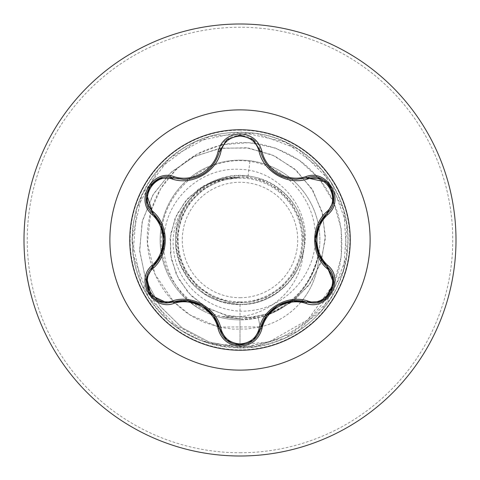 <?xml version="1.0" encoding="UTF-8"?>
<svg xmlns="http://www.w3.org/2000/svg" width="480" height="480" viewBox="0 0 480 480"><rect width="100%" height="100%" fill="white"/><g stroke="black" fill="none" stroke-linecap="round" stroke-linejoin="round"><path stroke-width="0.36" stroke-dasharray="2.4 1.8" d="M240 350.25A110.25 110.25 0 0 1 129.75 240A110.25 110.25 0 0 1 240 129.75A110.25 110.25 0 0 1 350.25 240A110.25 110.25 0 0 1 240 350.25M325.206 298.914L312.732 303.018L306.726 302.142C302.016 299.934 285.948 299.862 277.932 305.472M277.86 305.514C268.872 309.684 260.916 323.64 260.454 328.854C257.532 338.802 250.722 344.184 240.024 345M202.23 305.49L191.214 301.362L186.264 300.696L178.14 301.014L167.244 302.982M240 297.72A57.72 57.72 0 0 0 297.72 240A57.72 57.72 0 0 0 240 182.28A57.72 57.72 0 0 0 182.28 240A57.72 57.72 0 0 0 240 297.72M240 301.902A61.902 61.902 0 0 0 301.902 240A61.902 61.902 0 0 0 240 178.098A61.902 61.902 0 0 0 178.098 240A61.902 61.902 0 0 0 240 301.902M240 160.128A79.872 79.872 0 0 1 318.576 225.678A79.872 79.872 0 0 0 240 160.128A79.872 79.872 0 0 1 318.876 252.582L318.87 251.928C311.67 285.858 291.372 307.53 257.97 316.962L240 318.93L222.258 316.608L240 318.42C195.822 319.518 157.392 278.616 161.352 234.702C163.122 190.596 206.502 155.004 249.93 161.388C286.254 166.56 315.546 199.974 315.324 236.544C316.482 273.108 286.854 307.32 250.386 310.626C214.086 315.378 177.462 287.436 173.742 250.794C168.288 214.434 198.426 177.894 235.308 177.57C202.548 179.376 175.536 209.754 177.378 242.376C177.762 274.932 207.504 303.522 240 302.73C272.136 303.366 301.254 276.108 302.67 243.96C305.418 212.034 279.894 180.924 247.878 177.642L239.616 177.6L221.208 180.432L204.516 188.508L190.902 201.204L181.584 217.296L177.456 235.404L178.77 253.992L185.496 271.32L196.968 285.936L212.286 296.562L229.968 302.274L248.568 302.532L266.478 297.396L282.036 287.28L294.048 273.036L301.374 255.882L303.426 237.432L299.988 219.126L291.438 202.578L278.49 189.282L262.164 180.234L243.924 176.322L225.42 177.81L208.074 184.632L193.404 196.11L182.724 211.308L176.808 229.014L176.262 247.656L181.044 265.602L190.848 281.472L204.732 293.892L221.532 301.764L240 304.536C278.766 305.694 311.19 266.97 303.588 228.972C297.936 190.626 254.382 165.078 218.244 179.244C181.32 191.244 163.89 238.632 183.87 271.848C202.188 306.096 251.61 315.24 280.998 289.842C311.586 265.962 312.138 215.652 282.084 191.07C253.344 165.024 203.634 173.112 184.584 206.922C163.866 239.652 180.3 287.328 216.912 300.264C252.798 315.084 297.048 290.286 303.174 251.916C314.262 212.394 280.476 169.986 240 169.35C206.13 167.106 173.532 192.078 165.876 225.054C157.308 257.808 172.998 294.792 203.436 311.01A79.872 79.872 0 0 1 240 160.128A79.872 79.872 0 0 0 161.4 225.786M240 456A216 216 0 0 0 456 240A216 216 0 0 0 240 24A216 216 0 0 0 24 240A216 216 0 0 0 240 456A216 216 0 0 0 456 240A216 216 0 0 0 240 24M161.01 228.156A79.872 79.872 0 0 0 161.01 251.838M161.406 254.214A79.872 79.872 0 0 0 188.31 300.888M190.152 302.406A79.872 79.872 0 0 0 210.876 314.37M213.114 315.21A79.872 79.872 0 0 0 240 319.872C227.136 319.83 214.944 316.872 203.436 311.01M222.258 316.608L240 316.608C273.51 313.44 301.944 284.73 303.174 251.916M318.876 252.582C311.82 286.584 291.582 308.316 258.162 317.778L240 319.872A79.872 79.872 0 0 0 266.988 315.174A79.872 79.872 0 0 1 240 319.872M249.93 161.388L247.878 177.642M240 304.536L240 348L209.094 341.994L181.632 327.468L159.876 305.88L145.53 279.264L139.62 250.038L142.416 220.77L153.444 193.968L171.522 171.852L194.904 156.174L221.43 148.092L248.748 148.074L274.488 155.88L296.502 170.598L313.02 190.764L322.8 214.476L325.224 239.592L320.316 263.916L308.736 285.396L291.708 302.286L270.876 313.29L248.142 317.682L225.534 315.306L204.984 306.612L188.166 292.584L176.394 274.614L170.484 254.388L170.718 233.742L176.832 214.452L188.064 198.126L203.238 186.036L220.896 179.052L239.616 177.6M240 318.42L240 348L209.334 342.084L182.04 327.762L160.326 306.474L145.866 280.182L139.686 251.244L142.086 222.162L152.616 195.384L170.166 173.106L193.056 157.074L219.216 148.452L246.336 147.75L272.112 154.794L294.408 168.756L311.466 188.25L321.996 211.464L325.326 236.322L321.408 260.682L310.806 282.504L294.636 300.03L274.446 311.94L252.072 317.412L229.482 316.212L208.584 308.682L191.088 295.68L178.332 278.502L171.228 258.762L170.148 238.218L174.954 218.634L185.01 201.636L199.248 188.544L216.3 180.306L234.594 177.42L239.4 177.558M235.308 177.57L234.594 177.42M269.238 314.328A79.872 79.872 0 0 0 289.746 302.49A79.872 79.872 0 0 1 269.238 314.328M291.612 300.96A79.872 79.872 0 0 0 318.576 254.322A79.872 79.872 0 0 1 291.612 300.96M318.972 251.97A79.872 79.872 0 0 0 318.972 228.036A79.872 79.872 0 0 1 318.972 251.97M219.108 327.042L260.292 326.91L246.996 329.004L232.986 329.088L221.46 327.54L205.668 322.89C197.22 319.368 190.398 315.618 185.208 311.634C174.864 303.666 167.226 295.656 162.306 287.61C152.808 273.072 147.78 256.974 147.216 239.316C147.582 201.516 164.598 172.884 198.27 153.42C233.598 136.548 267.96 139.326 301.368 161.76C333.114 186.906 346.17 220.08 340.536 261.282C332.892 308.97 287.094 347.91 236.718 346.872C196.488 347.682 157.824 321.396 141.642 284.61C125.124 244.026 130.104 206.286 156.6 171.384C185.742 138.66 221.82 126.498 264.828 134.892C314.484 145.62 351.558 195.162 347.844 245.826C346.098 286.128 319.59 323.964 282.306 339.366C241.35 354.942 203.73 349.08 169.458 321.78C137.424 291.882 126.108 255.528 135.498 212.73C145.266 173.592 178.806 141.822 218.412 134.178C261.654 127.11 297.342 140.376 325.464 173.976C350.874 209.67 354.702 247.548 336.942 287.61C319.548 324.006 280.338 348.432 240 348L284.832 338.256L321.57 310.782L343.59 270.534L346.92 224.778L330.954 181.764L298.572 149.262L255.624 133.14L209.856 136.296L169.524 158.166L141.912 194.802L132 239.598L141.582 284.466L168.918 321.306L209.082 343.476L254.826 346.98L297.894 331.17L330.516 298.914L346.806 256.026L343.818 210.24L322.098 169.83L285.564 142.086L240.81 132.006L195.906 141.414L158.958 168.612L136.638 208.692L132.966 254.424L148.614 297.552L180.75 330.294L201.306 340.746L223.686 346.032L268.824 342.012L307.746 319.866L333.63 283.998M333.642 283.968L341.238 256.842L341.208 228.888L333.66 202.212L319.278 178.764L299.25 160.242L275.154 147.942L248.838 142.68L222.306 144.726M220.5 145.14L196.794 154.206L176.448 169.026L160.8 188.478L150.852 211.152L147.402 243.336L155.088 274.404L173.718 301.728L190.068 314.946L217.536 326.67M318.852 254.952A75.822 75.822 0 0 1 301.77 301.05M300.744 302.274A75.822 75.822 0 0 1 262.62 326.328M261.03 326.736A75.822 75.822 0 0 1 260.292 326.91L257.97 316.962M318.87 251.928A75.822 75.822 0 0 1 260.292 326.91L258.162 317.778M226.686 340.224L219.588 328.836C219.09 323.676 211.452 309.918 202.302 305.526M333.45 201.42L327.138 213.258C322.92 216.27 314.82 229.764 315.6 239.886M203.778 173.562L211.254 167.07L214.308 163.116L218.094 155.922L219.588 151.164C222.84 130.242 257.142 130.188 260.454 151.146L261.948 155.88L265.722 163.05L271.566 169.86L276.054 173.37M159.864 178.362L173.274 177.906L178.128 178.986L186.234 179.31L194.838 177.726L198.642 176.322M240 452.76A212.76 212.76 0 0 0 452.76 240A212.76 212.76 0 0 0 240 27.24A212.76 212.76 0 0 0 27.24 240A212.76 212.76 0 0 0 240 452.76M240 130.128A109.872 109.872 0 0 0 130.128 240A109.872 109.872 0 0 0 240 349.872A109.872 109.872 0 0 0 349.872 240A109.872 109.872 0 0 0 240 130.128M327.138 266.742L323.766 263.064L319.434 256.188L317.532 251.568L315.6 239.964M306.726 177.858L301.86 178.938L293.748 179.25L284.88 177.57L282.012 176.526M152.82 266.712C157.086 263.742 165.186 249.864 164.334 240.114M152.82 213.288C157.11 216.294 165.216 230.16 164.334 240.036"/><path stroke-width="0.72" d="M240 350.25A110.25 110.25 0 0 1 129.75 240A110.25 110.25 0 0 1 240 129.75A110.25 110.25 0 0 1 350.25 240A110.25 110.25 0 0 1 240 350.25M305.958 303.402C287.58 297.246 265.77 309.846 261.93 328.824C258.738 339.588 251.43 345.378 240 346.2C228.576 345.36 221.28 339.558 218.112 328.8C214.272 309.78 192.414 297.168 174.042 303.354C152.652 311.49 134.4 279.858 152.112 265.422C166.632 252.582 166.626 227.394 152.112 214.578C134.388 200.106 152.694 168.498 174.042 176.646C192.432 182.826 214.284 170.202 218.112 151.2C221.286 140.442 228.582 134.64 240 133.8C251.436 134.622 258.744 140.412 261.93 151.176C265.788 170.172 287.604 182.754 305.958 176.598C327.36 168.486 345.576 200.142 327.846 214.554C313.296 227.394 313.302 252.63 327.846 265.446C345.588 279.9 327.318 311.526 305.958 303.402A1.62 0.378 -73.4 0 1 306.726 302.142L292.134 300.876L277.932 305.472L266.73 315.498L260.454 328.854A1.62 0.504 13.4 0 1 258.996 329.022C263.208 308.352 287.67 294.264 307.602 300.96C325.89 307.974 341.772 280.356 326.556 268.092C310.728 254.1 310.752 225.822 326.556 211.908C341.784 199.596 325.842 172.014 307.602 179.04C287.592 185.724 263.154 171.582 258.996 150.978C256.278 141.792 249.942 136.824 240 136.068C230.07 136.842 223.752 141.816 221.046 150.996C216.852 171.702 192.342 185.814 172.398 179.088C154.116 172.056 138.198 199.65 153.408 211.938C169.2 225.924 169.17 254.154 153.408 268.062C138.192 280.398 154.164 307.962 172.398 300.912C192.426 294.198 216.9 308.364 221.046 329.004C223.752 338.178 230.07 343.158 240 343.932C249.948 343.176 256.278 338.208 258.996 329.022M172.398 179.088A1.62 0.504 106.7 0 1 173.274 177.906L183.822 179.454L173.274 177.906C153.432 170.358 136.368 199.818 152.82 213.288A1.62 0.504 133.4 0 1 153.408 211.938M258.996 150.978A1.62 0.504 166.6 0 1 260.454 151.146C265.656 168.564 277.578 177.978 296.208 179.394C277.722 178.128 265.8 168.714 260.454 151.146L253.14 139.602L240.024 135L226.896 139.608L219.588 151.164C214.278 168.732 202.362 178.158 183.822 179.454C202.422 178.08 214.344 168.648 219.588 151.164A1.62 0.378 -166.7 0 1 218.112 151.2M152.112 265.422A1.62 0.378 46.6 0 1 152.82 266.712L161.214 254.706L164.334 240.114L161.256 225.396L152.82 213.288C167.994 226.8 168 253.182 152.82 266.712C138.9 278.154 148.968 304.11 167.244 302.982L173.274 302.094C192.582 295.686 215.472 308.892 219.588 328.836C222.552 338.832 229.362 344.22 240.024 345C250.668 344.226 257.478 338.844 260.454 328.854C264.57 308.964 287.412 295.764 306.726 302.142L312.732 303.018C330.996 304.164 341.094 278.19 327.138 266.742L333.696 283.056L325.206 298.914M240 24A216 216 0 0 1 456 240A216 216 0 0 1 240 456A216 216 0 0 1 24 240A216 216 0 0 1 240 24A216 216 0 0 0 24 240A216 216 0 0 0 240 456M161.4 225.786A79.872 79.872 0 0 0 161.01 228.156M161.01 251.838A79.872 79.872 0 0 0 161.406 254.214M188.31 300.888A79.872 79.872 0 0 0 190.152 302.406M210.876 314.37A79.872 79.872 0 0 0 213.114 315.21M266.988 315.174A79.872 79.872 0 0 0 269.238 314.328A79.872 79.872 0 0 1 266.988 315.174M289.746 302.49A79.872 79.872 0 0 0 291.612 300.96A79.872 79.872 0 0 1 289.746 302.49M318.576 254.322A79.872 79.872 0 0 0 318.972 251.97A79.872 79.872 0 0 1 318.576 254.322M318.972 228.036A79.872 79.872 0 0 0 318.576 225.678A79.872 79.872 0 0 1 318.972 228.036M222.306 144.726L220.5 145.14M217.536 326.67L219.108 327.042M318.876 252.582A75.822 75.822 0 0 1 318.852 254.952M301.77 301.05A75.822 75.822 0 0 1 300.744 302.274M262.62 326.328A75.822 75.822 0 0 1 261.03 326.736M167.244 302.982L151.002 295.266L146.694 277.638M146.52 278.562L152.82 266.712A1.62 0.504 -133.4 0 0 153.408 268.062M218.112 328.8A1.62 0.378 -13.3 0 1 219.588 328.836L213.39 315.546L202.302 305.526L187.998 300.84L173.274 302.094A1.62 0.504 73.3 0 1 172.398 300.912M240.024 345L226.686 340.224L219.588 328.836A1.62 0.504 166.7 0 0 221.046 329.004M320.136 301.674L306.726 302.142A1.62 0.504 106.6 0 0 307.602 300.96M326.556 268.092A1.62 0.504 133.3 0 0 327.144 266.748M326.556 211.908A1.62 0.504 -133.3 0 1 327.138 213.258L318.726 225.276L315.6 239.886L318.69 254.616L327.138 266.742C311.934 253.224 311.928 226.794 327.138 213.258C343.596 199.848 326.61 170.34 306.726 177.858L326.454 182.094L332.49 190.866L333.45 201.42L327.138 213.258A1.62 0.378 46.7 0 0 327.846 214.554M307.602 179.04A1.62 0.504 73.4 0 0 306.726 177.858L296.208 179.394L306.726 177.858A1.62 0.378 -106.6 0 1 305.958 176.598M221.046 150.996A1.62 0.504 13.3 0 0 219.588 151.164L226.758 139.722M152.112 214.578A1.62 0.378 -46.6 0 0 152.82 213.288L146.622 194.082L151.206 184.47L159.864 178.362L173.274 177.906A1.62 0.378 -73.3 0 0 174.042 176.646M174.042 303.354A1.62 0.378 -106.7 0 0 173.274 302.094L159.78 301.608M261.93 328.824A1.62 0.378 -166.6 0 0 260.454 328.854L253.278 340.29M333.468 278.67L327.138 266.742A1.62 0.378 -46.7 0 1 327.846 265.446M253.344 139.764L260.454 151.146A1.62 0.378 -13.4 0 0 261.93 151.176M240 109.878A130.122 130.122 0 0 1 370.122 240A130.122 130.122 0 0 1 240 370.122A130.122 130.122 0 0 1 109.878 240A130.122 130.122 0 0 1 240 109.878M276.054 173.37L282.012 176.526M198.642 176.322L203.778 173.562M149.052 292.476L146.478 278.832M159.594 301.536C155.076 299.724 151.566 296.706 149.058 292.482M219.588 328.836L219.378 327.99M173.274 302.094L174.102 301.86M253.116 340.416L240 345L226.902 340.392M306.726 302.142L305.892 301.902M260.454 328.854L260.664 328.02M333.498 278.868L330.918 292.518L320.394 301.572M327.138 266.742L326.52 266.142M327.138 213.258L326.514 213.864M320.406 178.434C324.918 180.246 328.428 183.27 330.93 187.5L333.492 201.15M305.904 178.092L320.214 178.356M260.454 151.146L260.664 151.986M226.914 139.596L240.024 135L253.128 139.59M219.588 151.164L219.378 151.998M173.274 177.906L174.108 178.146M146.478 201.15L149.07 187.5L159.606 178.458M153.438 213.882L146.508 201.354M152.82 266.712L153.444 266.112"/></g></svg>

